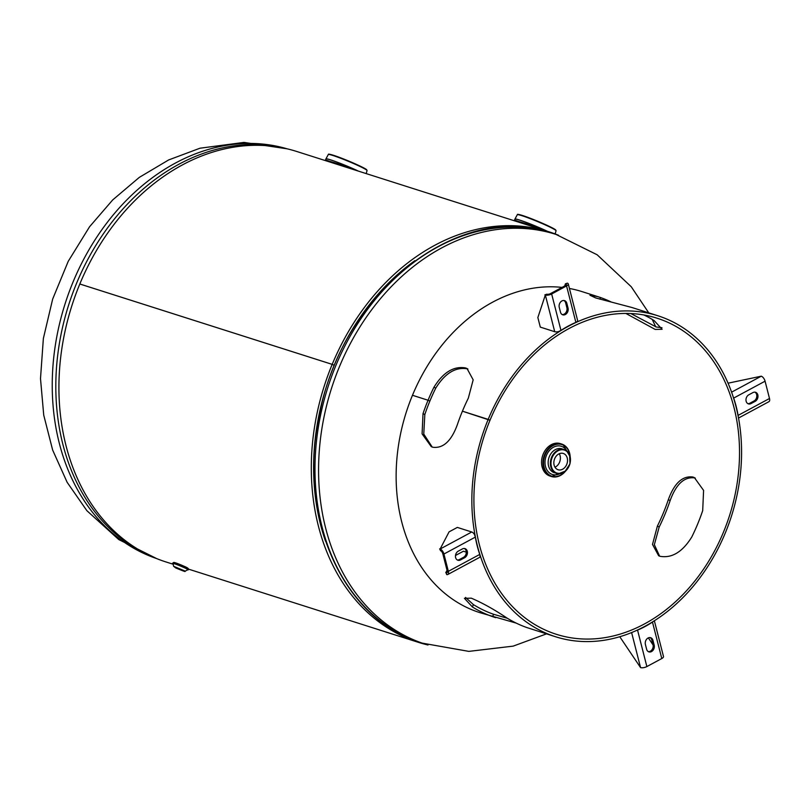 <?xml version="1.0" encoding="UTF-8"?>
<svg xmlns="http://www.w3.org/2000/svg" width="810" height="810" viewBox="0 0 810 810"><rect width="100%" height="100%" fill="white"/><g stroke="black" fill="none" stroke-linecap="round" stroke-linejoin="round"><path stroke-width="1.21" d="M173.856 562.474L187.768 568.215M427.994 645.003A215.399 167.468 -72.3 0 1 418.395 642.34A215.399 167.468 -72.3 0 1 332.191 364.378L334.216 365.35A212.534 165.24 107.7 0 0 325.509 541.161A212.534 165.24 107.7 0 1 414.841 260.678A212.534 165.24 107.7 0 0 334.216 365.34L332.201 364.368A215.399 167.468 -72.3 0 1 549.119 231.852A215.399 167.468 -72.3 0 1 558.495 235.244M332.191 364.378L79.815 284.006A215.399 167.468 107.7 0 0 166.02 561.968L173.35 564.297M549.119 231.852L296.743 151.48A215.399 167.468 107.7 0 0 79.815 283.996L79.866 284.016M332.201 364.368L79.815 283.996M565.856 470.883L551.408 476.513L550 476.057A17.02 13.233 -72.3 0 1 542.558 455.827A17.02 13.233 -72.3 0 1 560.338 443.617L561.745 444.062A17.02 13.233 107.7 0 0 543.966 456.273A17.02 13.233 107.7 0 0 551.408 476.513A17.02 13.233 107.7 0 0 565.461 471.238M554.971 467.198A8.556 6.652 107.7 0 0 559.264 453.721M557.422 469.476A8.556 6.652 -72.3 0 1 554.496 459.138A8.556 6.652 -72.3 0 1 563.284 453.448A8.556 6.652 -72.3 0 1 567.02 463.614A8.556 6.652 -72.3 0 1 558.09 469.749A8.556 6.652 -72.3 0 1 557.422 469.476M172.874 563.73A8.515 0.577 22.5 0 1 172.449 563.335A8.515 0.577 22.5 0 1 177.117 564.702A8.515 0.577 22.5 0 1 185.419 568.215A8.515 0.577 22.5 0 1 188.183 569.855A8.515 0.577 22.5 0 1 187.606 569.835L185.257 571.131L173.623 566.312L175.76 567.952L182.797 570.189L175.78 567.952C188.882 573.409 183.86 570.878 185.257 571.131M177.349 568.458L182.28 570.311L177.349 568.458M357.402 170.799C347.409 166.84 338.276 163.721 330.004 161.423L325.498 159.894L325.802 160.501L351.945 169.057M325.822 160.501L342.832 165.918M341.82 165.605L350.517 168.602M546.406 230.992C536.412 227.033 527.28 223.914 519.018 221.616L514.512 220.087L514.806 220.705L540.958 229.25M516.831 221.505L515.818 221.079L516.831 221.505M514.826 220.695L531.836 226.111M530.833 225.798L539.521 228.795M668.331 499.679C674.315 483.175 682.506 475.622 692.904 477.019L694.383 477.606L703.586 490.384L702.695 510.624A165.878 128.962 -72.3 0 1 691.75 537.05C682.465 551.974 671.905 558.384 660.069 556.308L658.631 555.731L652.506 544.431L657.386 526.105A165.878 128.962 107.7 0 0 668.331 499.679L670.154 500.55C676.158 484.066 684.369 476.513 694.778 477.92L695.304 478.102M659.603 556.146L654.348 544.674L659.198 526.976L657.386 526.105M670.154 500.55A168.45 130.967 -72.3 0 1 659.198 526.976M643.889 314.968A165.878 128.962 -72.3 0 1 654.126 320.568L662.104 329.275L655.189 329.427L625.846 313.429M599.906 299.173L600.574 297.564L597.851 296.652L589.953 295.225L595.684 297.938L631.901 307.496L657.831 315.748A168.45 130.967 -72.3 0 1 731.501 516A168.45 130.967 -72.3 0 1 555.599 636.761A168.45 130.967 -72.3 0 1 488.187 419.388L462.419 411.176A168.45 130.967 107.7 0 0 457.377 424.602C451.362 441.096 443.151 448.639 432.742 447.231L431.264 446.644L422.091 433.876L423.012 413.657A168.45 130.967 -72.3 0 1 428.055 400.241A168.45 130.967 -72.3 0 1 433.957 387.231L435.77 388.101C445.054 373.187 455.615 366.768 467.451 368.854L467.917 369.006M661.972 327.716L656.201 326.977L630.848 313.541M600.574 297.564A168.45 130.967 -72.3 0 1 611.307 302.039M432.216 447.049L423.762 434.079L424.825 414.528L423.012 413.657M657.831 315.748A168.45 130.967 -72.3 0 0 488.187 419.388L489.999 420.258A165.878 128.962 -72.3 0 1 657.052 318.198A165.878 128.962 -72.3 0 1 729.597 515.393A165.878 128.962 -72.3 0 1 556.379 634.311A165.878 128.962 -72.3 0 1 489.999 420.258L462.419 411.186A168.45 130.967 107.7 0 1 468.322 398.176L473.172 379.839L467.016 368.52L465.578 367.953C453.762 365.877 443.212 372.296 433.957 387.231M435.77 388.101A165.878 128.962 107.7 0 0 429.857 401.102L428.055 400.241L429.857 401.102A165.878 128.962 107.7 0 0 424.825 414.528M562.019 287.398A168.45 130.967 107.7 0 0 412.472 395.28L428.055 400.241L412.472 395.28A168.45 130.967 107.7 0 0 479.884 612.654L516.213 623.113M507.404 618.293L493.574 614.274L492.581 616.643L495.619 617.665M492.581 616.643A168.45 130.967 -72.3 0 1 472.412 606.963L473.394 604.594A165.878 128.962 107.7 0 0 493.574 614.274M473.394 604.594L465.548 597.436M597.851 296.652L582.117 291.641A168.45 130.967 107.7 0 0 569.44 288.481M472.412 606.963L464.413 598.306L471.319 598.175C482.608 603.015 494.424 609.596 506.776 617.908A168.45 130.967 107.7 0 0 526.946 627.588L555.599 636.761M575.88 322.4L566.565 285.95L551.65 293.979A4.617 1.823 165.7 0 1 545.332 295.002L537.85 317.54L540.3 327.108L554.718 331.705A4.617 1.823 165.7 0 0 558.444 331.624L560.965 330.429A105.654 82.144 -72.3 0 1 575.88 322.4L577.49 321.378A4.617 1.823 -14.3 0 0 577.651 320.628L568.276 283.925A4.617 1.823 -14.3 0 0 567.344 283.156L565.41 283.814L564.752 285.93M565.41 283.814L565.866 283.956A2.683 1.063 -14.3 0 1 566.403 284.401A2.683 1.063 -14.3 0 1 565.41 285.576L550.486 293.605A2.683 1.063 165.7 0 1 546.821 294.202L544.877 294.86M568.043 308.073A4.931 3.827 107.7 0 1 566.899 313.186A4.931 3.827 107.7 0 1 562.758 314.807A4.931 3.827 107.7 0 1 560.469 312.144L559.254 307.365A4.931 3.827 107.7 0 1 560.388 302.251A4.931 3.827 107.7 0 1 564.529 300.632A4.931 3.827 107.7 0 1 566.818 303.294L568.043 308.073L566.878 307.709A4.931 3.827 -72.3 0 1 562.201 314.563M566.565 285.95A4.617 1.823 -14.3 0 0 568.276 283.925M563.932 300.51A4.931 3.827 -72.3 0 1 565.663 302.92L566.818 303.294M566.878 307.709L565.663 302.92M733.283 397.204L733.658 398.095A105.654 82.144 -72.3 0 1 738.082 415.408L738.173 416.3M738.082 415.408L769.5 398.5L765.075 381.186A4.617 2.258 -118.3 0 0 761.258 376.194L728.038 383.191M751.042 403.572A4.931 3.827 107.7 0 1 748.43 403.886A4.931 3.827 107.7 0 1 745.98 399.654A4.931 3.827 107.7 0 1 748.804 394.804L752.925 392.587A4.931 3.827 107.7 0 1 755.538 392.273A4.931 3.827 107.7 0 1 757.988 396.505A4.931 3.827 107.7 0 1 755.163 401.355L751.042 403.572L749.888 403.208A4.931 3.827 -72.3 0 1 747.863 403.643M769.5 398.5A4.617 2.258 61.7 0 1 768.923 401.679L738.507 418.051M754.94 392.151A4.931 3.827 -72.3 0 1 756.803 396.525A4.931 3.827 -72.3 0 1 754.009 400.99L755.163 401.355M749.888 403.208L754.009 400.99M653.184 621.533L652.475 622.09A105.654 82.144 -72.3 0 1 637.551 630.119L636.579 630.453M637.551 630.119L646.866 666.569L661.79 658.54A4.617 1.823 -14.3 0 0 663.491 656.515L654.369 620.794M652.961 640.366L654.186 645.155L653.022 644.78L651.807 640.001L652.961 640.366A4.931 3.827 107.7 0 0 650.673 637.713A4.931 3.827 107.7 0 0 646.532 639.333A4.931 3.827 107.7 0 0 645.398 644.446L646.613 649.225A4.931 3.827 107.7 0 0 648.901 651.878A4.931 3.827 107.7 0 0 653.042 650.268A4.931 3.827 107.7 0 0 654.186 645.155M646.866 666.569A4.617 1.823 165.7 0 1 640.558 667.592L619.782 636.751M650.076 637.581A4.931 3.827 -72.3 0 1 651.807 640.001M653.022 644.78A4.931 3.827 -72.3 0 1 648.344 651.635M653.073 644.983L648.365 637.865M447.778 574.513L479.409 557.482A4.617 2.258 61.7 0 0 480.087 556.531L479.773 554.415A105.654 82.144 -72.3 0 1 475.349 537.111L474.437 534.428A4.617 2.258 -118.3 0 0 471.754 531.998L457.336 527.411L449.084 531.846L440.113 549.028A4.617 2.258 -118.3 0 1 443.931 554.02L448.355 571.323A4.617 2.258 61.7 0 1 447.778 574.513A4.617 2.258 61.7 0 1 446.644 574.553L446.199 572.842A2.683 1.316 61.7 0 0 446.867 572.812A2.683 1.316 61.7 0 0 447.201 570.959L442.776 553.645A2.683 1.316 -118.3 0 0 440.559 550.739L439.658 548.876M464.636 557.715L460.515 559.933L459.361 559.568L463.482 557.351L464.636 557.715A4.931 3.827 107.7 0 0 467.451 552.865A4.931 3.827 107.7 0 0 465.011 548.633A4.931 3.827 107.7 0 0 462.388 548.937L458.268 551.154A4.931 3.827 107.7 0 0 455.453 556.004A4.931 3.827 107.7 0 0 457.893 560.236A4.931 3.827 107.7 0 0 460.515 559.933M466.297 552.137L463.421 551.225L455.493 555.488M464.413 548.502A4.931 3.827 -72.3 0 1 466.266 552.876A4.931 3.827 -72.3 0 1 463.482 557.351M459.361 559.568A4.931 3.827 -72.3 0 1 457.336 559.994M445.743 572.69L447.049 570.351M421.899 643.079C343.025 620.096 297.088 516.901 319.302 415.834C341.091 292.916 458.855 199.604 552.41 233.28A215.045 167.184 107.7 0 0 327.848 387.443A215.045 167.184 107.7 0 0 421.899 643.079L468.838 651.382L513.186 646.127L546.517 633.865M552.41 233.28L555.994 234.414A215.045 167.184 107.7 0 0 331.432 388.587A215.045 167.184 107.7 0 0 425.483 644.223M156.573 558.556A215.045 167.184 -72.3 0 1 65.104 303.76A215.045 167.184 -72.3 0 1 287.074 148.807M152.108 556.642A215.045 167.184 -72.3 0 1 68.678 304.904A215.045 167.184 -72.3 0 1 282.325 147.774M554.384 472.757A12.545 9.75 -72.3 0 1 548.896 457.842A12.545 9.75 -72.3 0 1 561.998 448.851L564.226 449.56A12.545 9.75 107.7 0 0 551.124 458.551A12.545 9.75 107.7 0 0 556.612 473.465A12.545 9.75 107.7 0 0 569.491 465.112A12.545 9.75 107.7 0 0 565.208 449.945A12.545 9.75 107.7 0 0 564.226 449.56L567.911 452.031L569.582 454.754L569.997 463.836L564.864 471.724L560.854 473.627L554.384 472.757M566.929 451.059A14.782 11.492 107.7 0 0 562.484 446.745A14.782 11.492 107.7 0 0 545.11 460.647A14.782 11.492 107.7 0 0 559.68 473.809M565.005 471.612A16.575 12.889 -72.3 0 1 547.59 473.567A16.575 12.889 -72.3 0 1 546.153 452.739A16.575 12.889 -72.3 0 1 563.173 445.095A16.575 12.889 -72.3 0 1 569.997 455.919M570.159 456.496A17.02 13.233 107.7 0 0 563.072 444.599A17.02 13.233 107.7 0 0 561.745 444.062L563.102 444.609L570.27 457.012M565.299 450.451A12.099 9.406 -72.3 0 1 565.745 470.711A12.099 9.406 -72.3 0 1 551.003 463.634A12.099 9.406 -72.3 0 1 565.299 450.451M358.415 171.123A21.505 1.458 -157.5 0 0 330.652 159.874A21.505 1.458 -157.5 0 0 325.924 158.892L325.893 158.942A21.505 1.458 22.5 0 1 330.632 159.914A21.505 1.458 22.5 0 1 358.091 171.011M325.924 158.892A21.505 1.458 -157.5 0 0 325.914 158.922L328.293 154.528A20.979 1.428 22.5 0 1 332.91 155.49A20.979 1.428 22.5 0 1 354.557 163.964A20.979 1.428 22.5 0 1 367.062 170.586L366.171 173.583M366.717 170.13A20.534 1.397 -157.5 0 0 355.215 163.853A20.534 1.397 -157.5 0 0 333.376 155.267A20.534 1.397 -157.5 0 0 328.86 154.447M547.428 231.316A21.505 1.458 -157.5 0 0 519.655 220.067A21.505 1.458 -157.5 0 0 514.927 219.095L514.907 219.145A21.505 1.458 22.5 0 1 519.635 220.107A21.505 1.458 22.5 0 1 547.104 231.215M514.927 219.095A21.505 1.458 -157.5 0 0 514.917 219.115L517.296 214.721A20.979 1.428 22.5 0 1 521.913 215.683A20.979 1.428 22.5 0 1 543.571 224.157A20.979 1.428 22.5 0 1 556.065 230.779L555.133 233.928M555.731 230.323A20.534 1.397 -157.5 0 0 544.229 224.046A20.534 1.397 -157.5 0 0 522.379 215.46A20.534 1.397 -157.5 0 0 517.863 214.64M551.65 293.979L560.965 330.429M545.332 295.002L554.718 331.705M565.866 283.956L566.139 285.049M765.075 381.186L733.658 398.095M761.258 376.194L731.572 392.172M661.79 658.54L652.475 622.09M631.618 632.59L640.558 667.592M447.252 572.275L446.199 572.842M448.355 571.323L479.773 554.415M475.349 537.111L443.931 554.02M471.754 531.998L440.113 549.028M418.395 642.34L188.254 569.045M655.746 326.825L652.202 319.393M648.749 312.852L631.263 286.76L597.162 254.785L555.994 234.414M156.644 558.576L118.766 539.571L86.862 510.664L67.129 482.284L52.65 450.056L43.73 415.125L40.5 378.594L43.365 338.479L52.67 299.072L68.243 261.296L89.566 226.76L112.691 199.938L139.259 177.41L168.622 159.955L199.948 148.22L243.962 142.408L287.145 148.817M188.183 569.855C189.145 569.065 188.143 568.033 185.196 566.747C175.173 562.251 173.492 562.322 173.745 562.474L172.449 563.335M173.036 563.831L173.623 566.312M325.893 158.942L325.498 159.894M328.293 154.528C329.68 154.7 325.772 153.11 333.335 155.257C342.843 158.193 364.672 167.63 366.657 169.725L367.062 170.586M514.907 219.145L514.512 220.087M517.296 214.721C518.683 214.893 514.785 213.303 522.349 215.45C531.846 218.396 553.676 227.833 555.66 229.918L556.065 230.779"/></g></svg>

